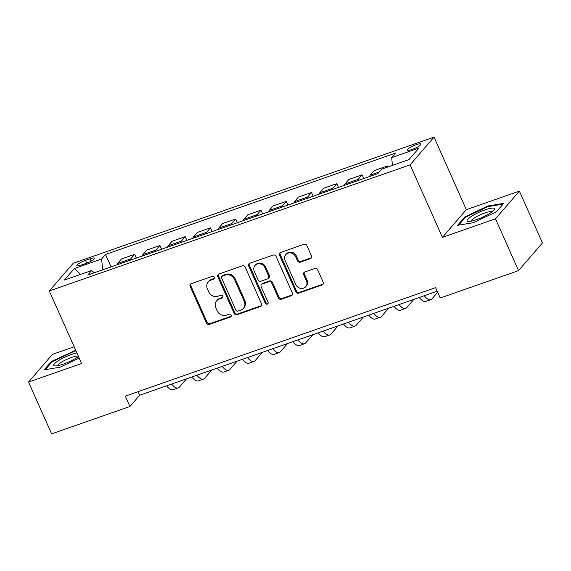 <?xml version="1.0" encoding="UTF-8"?>
<svg xmlns="http://www.w3.org/2000/svg" width="571" height="571" viewBox="0 0 571 571"><rect width="100%" height="100%" fill="white"/><g stroke="black" fill="none" stroke-linecap="round" stroke-linejoin="round"><path stroke-width="0.86" d="M214.332 277.285A1.592 1.435 -139.2 0 0 212.305 276.343L191.228 283.716A2.27 2.056 -139.2 0 0 190.15 286.442L206.452 323.058A2.27 2.056 -139.2 0 0 209.343 324.399L230.42 317.026A1.592 1.435 -139.2 0 0 231.176 315.121A1.592 1.435 -139.2 0 0 229.149 314.178L226.423 315.135A7.266 6.574 -139.2 0 1 217.18 310.845L215.817 307.79A7.266 6.574 -139.2 0 1 216.666 300.824A7.266 6.574 -139.2 0 1 219.271 299.061L221.998 298.112A1.592 1.435 -139.2 0 0 222.754 296.199A1.592 1.435 -139.2 0 0 220.727 295.264L218.001 296.213A7.266 6.574 -139.2 0 1 208.758 291.924L207.394 288.876A7.266 6.574 -139.2 0 1 208.244 281.903A7.266 6.574 -139.2 0 1 210.849 280.147L213.575 279.19A1.592 1.435 -139.2 0 0 214.332 277.285M416.245 144.656A7.402 1.463 -24 0 0 407.408 150.066A7.402 1.463 -24 0 0 412.105 149.452A7.402 1.463 -24 0 0 420.941 144.042A7.402 1.463 -24 0 0 416.245 144.656M310.403 258.62A2.27 2.056 -139.2 0 0 311.488 255.894L306.913 245.623A2.27 2.056 -139.2 0 0 304.022 244.281L280.611 252.468A2.27 2.056 -139.2 0 0 279.533 255.194L295.835 291.81A2.27 2.056 -139.2 0 0 298.719 293.151L322.137 284.965A2.27 2.056 -139.2 0 0 323.215 282.238L317.69 269.826A2.27 2.056 -139.2 0 0 314.799 268.484L304.778 271.989A2.27 2.056 -139.2 0 0 303.701 274.715L306.441 280.868A6.074 5.496 -139.2 0 1 305.735 286.699A6.074 5.496 -139.2 0 1 295.828 284.579L285.093 260.476A6.074 5.496 -139.2 0 1 285.8 254.652A6.074 5.496 -139.2 0 1 295.707 256.764L297.498 260.783A2.27 2.056 -139.2 0 0 300.389 262.125L310.403 258.62L311.052 257.871A2.27 2.056 -139.2 0 0 311.495 257.649M442.418 237.365L495.478 218.814L518.547 270.625L542.45 242.925L519.382 191.114L466.321 209.664L434.031 137.133L410.121 164.833L442.418 237.365L466.321 209.664M74.159 346.768L52.453 354.355L28.55 382.056L81.61 363.506L49.313 290.974L410.121 164.833M28.55 382.056L51.618 433.867L129.945 406.481L139.638 395.253L437.193 291.224M518.547 270.625L440.22 298.005L435.602 287.648L125.327 396.124L129.945 406.481M245.209 267.192A2.27 2.056 -139.2 0 0 242.318 265.85L218.907 274.037A2.27 2.056 -139.2 0 0 217.829 276.764L234.131 313.379A2.27 2.056 -139.2 0 0 237.015 314.721L260.433 306.534A2.27 2.056 -139.2 0 0 261.511 303.808L245.209 267.192M249.755 263.252L273.166 255.066A2.27 2.056 -139.2 0 1 276.057 256.408L292.359 293.023A2.27 2.056 -139.2 0 1 291.281 295.749L281.26 299.254A2.27 2.056 -139.2 0 1 278.37 297.912L271.76 283.066A2.27 2.056 -139.2 0 0 268.87 281.724L262.225 284.044A2.27 2.056 -139.2 0 0 261.147 286.77L268.027 302.23A1.592 1.435 -139.2 0 1 267.842 303.758A1.592 1.435 -139.2 0 1 265.251 303.201L248.678 265.979A2.27 2.056 -139.2 0 1 249.755 263.252M81.482 264.987L85.928 263.431A7.173 1.413 -24 0 0 94.486 258.192A7.173 1.413 -24 0 0 89.94 258.791L85.493 260.347A7.173 1.413 -24 0 0 76.935 265.586A7.173 1.413 -24 0 0 81.482 264.987M434.031 137.133L73.224 263.274L49.313 290.974M94.315 272.76L91.667 270.526L87.756 275.051L377.816 173.641L381.728 169.116L409.014 159.573L418.964 148.046L391.677 157.582L395.589 153.057L105.528 254.466L101.617 258.991L102.68 269.833M91.667 270.526L64.38 280.061L74.33 268.534L101.617 258.991M495.478 218.814L519.382 191.114M138.039 391.677L139.638 395.253M111.067 266.9L105.528 254.466M136.333 258.071L134.67 254.338L121.53 258.927L117.619 263.459A9.257 3.512 70.7 0 0 116.991 264.83M161.6 249.234L159.937 245.501L146.797 250.098L142.886 254.623A9.257 3.512 70.7 0 0 142.258 256.001M186.867 240.405L185.204 236.665L172.064 241.262L168.152 245.787A9.257 3.512 70.7 0 0 167.524 247.164M212.134 231.569L210.471 227.836L197.33 232.426L193.419 236.958A9.257 3.512 70.7 0 0 192.791 238.328M237.4 222.733L235.737 219L222.597 223.596L218.686 228.122A9.257 3.512 70.7 0 0 218.058 229.499M262.667 213.904L261.004 210.164L247.864 214.76L243.953 219.293A9.257 3.512 70.7 0 0 243.325 220.663M287.934 205.068L286.271 201.335L273.131 205.924L269.219 210.456A9.257 3.512 70.7 0 0 268.591 211.827M313.201 196.238L311.538 192.498L298.397 197.095L294.486 201.62A9.257 3.512 70.7 0 0 293.858 202.998M338.467 187.402L336.804 183.669L323.664 188.259L319.753 192.791A9.257 3.512 70.7 0 0 319.125 194.161M363.734 178.566L362.071 174.833L348.931 179.43L345.02 183.955A9.257 3.512 70.7 0 0 344.392 185.332M387.78 166.996L387.338 165.997L374.198 170.593L370.286 175.126A9.257 3.512 70.7 0 0 369.658 176.496M134.67 254.338L130.759 258.863A9.257 3.512 70.7 0 0 130.131 260.24M159.937 245.501L156.026 250.034A9.257 3.512 70.7 0 0 155.398 251.404M185.204 236.665L181.292 241.198A9.257 3.512 70.7 0 0 180.664 242.568M210.471 227.836L206.559 232.361A9.257 3.512 70.7 0 0 205.931 233.739M235.737 219L231.826 223.532A9.257 3.512 70.7 0 0 231.198 224.903M261.004 210.164L257.093 214.696A9.257 3.512 70.7 0 0 256.465 216.074M286.271 201.335L282.36 205.86A9.257 3.512 70.7 0 0 281.731 207.237M311.538 192.498L307.626 197.031A9.257 3.512 70.7 0 0 306.998 198.401M336.804 183.669L332.893 188.194A9.257 3.512 70.7 0 0 332.265 189.572M362.071 174.833L358.16 179.365A9.257 3.512 70.7 0 0 357.532 180.736M387.338 165.997L385.91 167.653M392.441 165.369L391.677 157.582M80.668 274.365L74.33 268.534M75.729 350.294L51.383 361.493L44.181 369.837L60.083 367.189L79.198 358.096M503.75 203.34L487.848 205.988L464.744 216.98L457.542 225.317L473.445 222.669L496.556 211.684L503.75 203.34M51.711 362.228L51.383 361.493M74.765 351.122L74.487 350.501M465.072 217.715L464.744 216.98M488.126 206.609L487.848 205.988M214.396 278.37A1.592 1.435 -139.2 0 1 214.218 278.441L211.491 279.397A7.266 6.574 -139.2 0 0 208.886 281.16L208.244 281.903M216.666 300.824L217.308 300.075A7.266 6.574 -139.2 0 1 219.914 298.312L222.647 297.363A1.592 1.435 -139.2 0 0 222.818 297.284M190.785 283.937A2.27 2.056 -139.2 0 0 190.793 285.693L207.095 322.308A2.27 2.056 -139.2 0 0 209.985 323.65L231.069 316.277A1.592 1.435 -139.2 0 0 231.241 316.206M218.465 274.258A2.27 2.056 -139.2 0 0 218.472 276.014L234.774 312.63A2.27 2.056 -139.2 0 0 237.664 313.971L261.075 305.785A2.27 2.056 -139.2 0 0 261.518 305.571M222.355 276.121A1.592 1.435 -139.2 0 0 221.598 278.034L235.909 310.174A1.592 1.435 -139.2 0 0 237.936 311.109L240.812 310.103A7.266 6.574 -139.2 0 0 243.41 308.347A7.266 6.574 -139.2 0 0 244.26 301.374L234.481 279.405A7.266 6.574 -139.2 0 0 225.231 275.115L222.355 276.121L223.004 275.372A1.592 1.435 -139.2 0 0 222.433 275.757L221.784 276.507M243.41 308.347L244.06 307.598A7.266 6.574 -139.2 0 0 244.909 300.624L244.26 301.374M223.004 275.372L225.88 274.365A7.266 6.574 -139.2 0 1 235.124 278.655L244.909 300.624M261.411 284.594L262.06 283.844A2.27 2.056 -139.2 0 1 262.874 283.295L269.519 280.975A2.27 2.056 -139.2 0 1 272.41 282.317L279.019 297.163A2.27 2.056 -139.2 0 0 281.91 298.505L291.931 295A2.27 2.056 -139.2 0 0 292.366 294.779M249.313 263.474A2.27 2.056 -139.2 0 0 249.327 265.23L265.9 302.459A1.592 1.435 -139.2 0 0 268.092 303.322M264.901 267.656A6.074 5.496 -139.2 0 0 254.994 265.536A6.074 5.496 -139.2 0 0 254.288 271.368L258.071 279.854A2.27 2.056 -139.2 0 0 260.954 281.196L267.606 278.876A2.27 2.056 -139.2 0 0 268.684 276.15L264.901 267.656L265.544 266.907A6.074 5.496 -139.2 0 0 255.637 264.794L254.994 265.536M268.42 278.327L269.062 277.577A2.27 2.056 -139.2 0 0 269.326 275.4L268.684 276.15M265.544 266.907L269.326 275.4M285.8 254.652L286.449 253.902A6.074 5.496 -139.2 0 1 296.356 256.015L298.141 260.033A2.27 2.056 -139.2 0 0 301.031 261.375L311.052 257.871M305.735 286.699L306.377 285.95A6.074 5.496 -139.2 0 0 307.084 280.125L306.441 280.868M304.336 272.21A2.27 2.056 -139.2 0 0 304.343 273.966L307.084 280.125M280.168 252.682A2.27 2.056 -139.2 0 0 280.175 254.445L296.477 291.06A2.27 2.056 -139.2 0 0 299.368 292.402L322.779 284.215A2.27 2.056 -139.2 0 0 323.222 283.994M176.011 382.534A11.57 4.382 70.7 0 0 176.296 382.463A11.57 4.382 70.7 0 0 176.56 382.342M186.481 378.873L179.401 387.088A17.358 6.581 -109.3 0 1 178.209 387.923A17.358 6.581 -109.3 0 1 171.65 384.062M178.209 387.923L173.156 389.693A17.358 6.581 -109.3 0 1 166.596 385.825M201.278 373.705A11.57 4.382 70.7 0 0 201.563 373.627A11.57 4.382 70.7 0 0 201.827 373.513M211.748 370.044L204.668 378.252A17.358 6.581 -109.3 0 1 203.476 379.094A17.358 6.581 -109.3 0 1 196.916 375.226M203.476 379.094L198.422 380.857A17.358 6.581 -109.3 0 1 191.863 376.996M226.544 364.869A11.57 4.382 70.7 0 0 226.83 364.798A11.57 4.382 70.7 0 0 227.094 364.676M237.015 361.207L229.935 369.416A17.358 6.581 -109.3 0 1 228.735 370.258A17.358 6.581 -109.3 0 1 222.183 366.396M228.735 370.258L223.682 372.021A17.358 6.581 -109.3 0 1 217.13 368.159M251.811 356.033A11.57 4.382 70.7 0 0 252.096 355.961A11.57 4.382 70.7 0 0 252.361 355.84M262.282 352.371L255.201 360.587A17.358 6.581 -109.3 0 1 254.002 361.422A17.358 6.581 -109.3 0 1 247.45 357.56M254.002 361.422L248.949 363.192A17.358 6.581 -109.3 0 1 242.397 359.33M277.078 347.204A11.57 4.382 70.7 0 0 277.363 347.132A11.57 4.382 70.7 0 0 277.627 347.011M287.548 343.542L280.468 351.75A17.358 6.581 -109.3 0 1 279.269 352.592A17.358 6.581 -109.3 0 1 272.717 348.724M279.269 352.592L274.216 354.355A17.358 6.581 -109.3 0 1 267.663 350.494M76.885 352.899A15.039 2.969 -24 0 0 60.654 359.337A15.039 2.969 -24 0 0 53.995 365.668A15.039 2.969 -24 0 0 55.016 365.94A15.039 2.969 -24 0 0 78.498 356.518M78.363 356.218A11.384 2.248 -24 0 0 66.714 359.402A11.384 2.248 -24 0 0 57.871 365.661M45.309 369.644L52.061 361.828L74.444 351.179L76.007 350.915M476.635 219.607A15.039 2.969 -24 0 0 494.129 209.957A15.039 2.969 -24 0 0 485.029 209.878A15.039 2.969 -24 0 0 470.447 217.023A15.039 2.969 -24 0 0 468.377 221.42A15.039 2.969 -24 0 0 476.635 219.607M492.009 211.891A11.384 2.248 -24 0 0 484.85 212.947A11.384 2.248 -24 0 0 471.232 221.141M458.67 225.131L465.422 217.308L487.805 206.659L503.08 204.118M302.345 338.367A11.57 4.382 70.7 0 0 302.63 338.296A11.57 4.382 70.7 0 0 302.894 338.175M312.815 334.706L305.728 342.914A17.358 6.581 -109.3 0 1 304.536 343.756A17.358 6.581 -109.3 0 1 297.983 339.895M304.536 343.756L299.482 345.526A17.358 6.581 -109.3 0 1 292.93 341.658M327.611 329.531A11.57 4.382 70.7 0 0 327.897 329.46A11.57 4.382 70.7 0 0 328.161 329.346M338.082 325.877L330.994 334.085A17.358 6.581 -109.3 0 1 329.802 334.927A17.358 6.581 -109.3 0 1 323.25 331.059M329.802 334.927L324.749 336.69A17.358 6.581 -109.3 0 1 318.197 332.829M352.878 320.702A11.57 4.382 70.7 0 0 353.163 320.631A11.57 4.382 70.7 0 0 353.428 320.509M363.349 317.041L356.261 325.249A17.358 6.581 -109.3 0 1 355.069 326.091A17.358 6.581 -109.3 0 1 348.517 322.23M355.069 326.091L350.016 327.854A17.358 6.581 -109.3 0 1 343.464 323.993M378.145 311.866A11.57 4.382 70.7 0 0 378.43 311.795A11.57 4.382 70.7 0 0 378.694 311.673M388.615 308.204L381.528 316.42A17.358 6.581 -109.3 0 1 380.336 317.255A17.358 6.581 -109.3 0 1 373.784 313.393M380.336 317.255L375.283 319.025A17.358 6.581 -109.3 0 1 368.73 315.156M403.412 303.037A11.57 4.382 70.7 0 0 403.697 302.965A11.57 4.382 70.7 0 0 403.961 302.844M413.882 299.375L406.795 307.583A17.358 6.581 -109.3 0 1 405.603 308.426A17.358 6.581 -109.3 0 1 399.05 304.557M405.603 308.426L400.549 310.189A17.358 6.581 -109.3 0 1 393.997 306.327M428.678 294.201A11.57 4.382 70.7 0 0 428.964 294.129A11.57 4.382 70.7 0 0 429.228 294.008M437.657 292.266L432.061 298.747A17.358 6.581 -109.3 0 1 430.869 299.589A17.358 6.581 -109.3 0 1 424.317 295.728M430.869 299.589L425.816 301.36A17.358 6.581 -109.3 0 1 419.264 297.491M130.759 258.863L117.619 263.459M156.026 250.034L142.886 254.623M181.292 241.198L168.152 245.787M206.559 232.361L193.419 236.958M231.826 223.532L218.686 228.122M257.093 214.696L243.953 219.293M282.36 205.86L269.219 210.456M307.626 197.031L294.486 201.62M332.893 188.194L319.753 192.791M358.16 179.365L345.02 183.955M379.244 171.992L370.286 175.126M86.735 263.138L85.493 260.347M90.996 261.175L89.94 258.791M211.491 279.397L210.849 280.147M222.647 297.363L221.998 298.112M219.914 298.312L219.271 299.061M231.069 316.277L230.42 317.026M209.985 323.65L209.343 324.399M207.095 322.308L206.452 323.058M190.793 285.693L190.15 286.442M214.218 278.441L213.575 279.19M261.075 305.785L260.433 306.534M237.664 313.971L237.015 314.721M234.774 312.63L234.131 313.379M218.472 276.014L217.829 276.764M235.124 278.655L234.481 279.405M225.88 274.365L225.231 275.115M291.931 295L291.281 295.749M281.91 298.505L281.26 299.254M279.019 297.163L278.37 297.912M272.41 282.317L271.76 283.066M269.519 280.975L268.87 281.724M262.874 283.295L262.225 284.044M265.9 302.459L265.251 303.201M249.327 265.23L248.678 265.979M301.031 261.375L300.389 262.125M298.141 260.033L297.498 260.783M296.356 256.015L295.707 256.764M304.343 273.966L303.701 274.715M322.779 284.215L322.137 284.965M299.368 292.402L298.719 293.151M296.477 291.06L295.835 291.81M280.175 254.445L279.533 255.194"/></g></svg>
